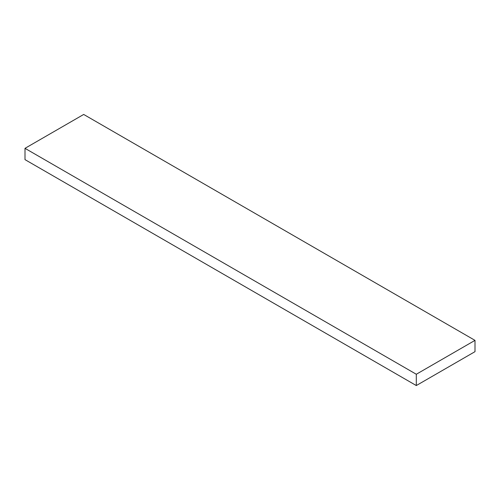 <?xml version="1.0" encoding="UTF-8"?>
<svg xmlns="http://www.w3.org/2000/svg" width="500" height="500" viewBox="0 0 500 500"><rect width="100%" height="100%" fill="white"/><g stroke="black" fill="none" stroke-linecap="round" stroke-linejoin="round"><path stroke-width="0.75" d="M475 351.662L475 340.369L83.694 114.45L475 340.369L416.306 374.256L25 148.338L83.694 114.45L25 148.338L416.306 374.256L416.306 385.55L25 159.631L25 148.338L25 159.631L416.306 385.55L475 351.662L475 340.369L416.306 374.256L416.306 385.55L475 351.662"/></g></svg>
